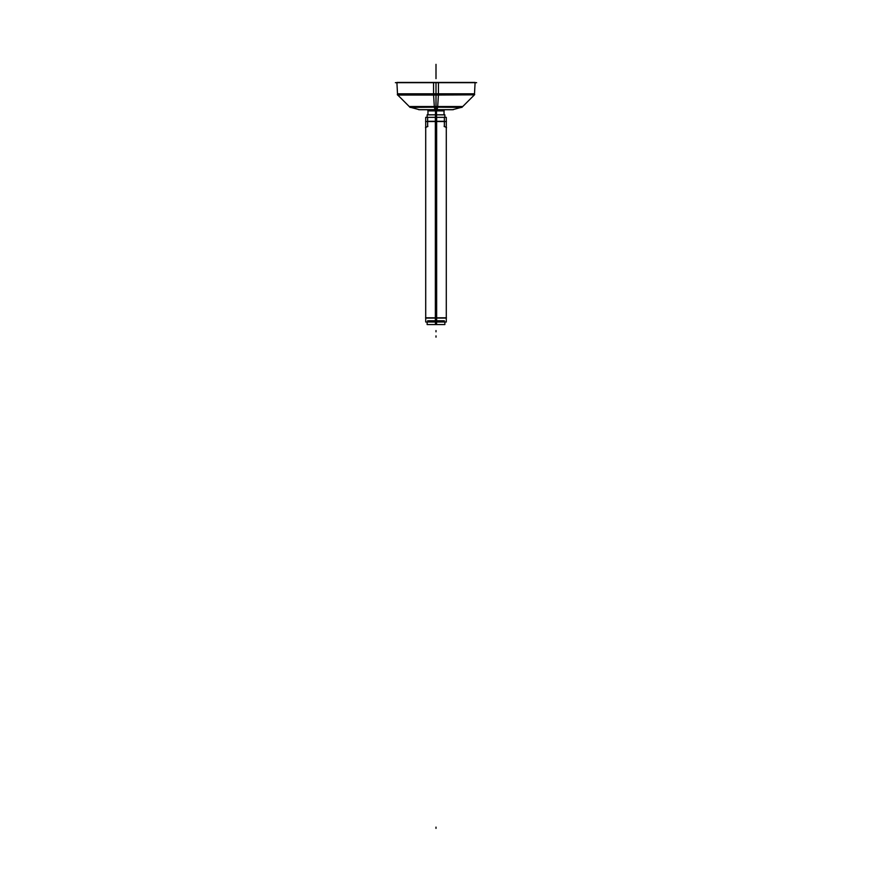 <?xml version="1.0" encoding="UTF-8"?>
<svg xmlns="http://www.w3.org/2000/svg" width="872" height="872" viewBox="0 0 872 872"><rect width="100%" height="100%" fill="white"/><g stroke="black" fill="none" stroke-linecap="round" stroke-linejoin="round"><path stroke-width="1.31" d="M435.499 114.81L435.499 110.297M446.431 121.546L435.346 121.546L435.357 317.811L446.431 317.811M444.36 121.284L427.64 121.284L444.36 121.284M444.36 118.385L444.36 126.691M446.29 320.787L446.29 321.986L435.357 322.008L435.357 318.073M435.357 121.284L435.357 117.349L446.29 117.349L446.29 322.008M444.36 320.776C446.9 320.787 446.9 320.787 444.36 320.776L436 320.743L436 321.986C449.265 321.986 449.265 321.986 436 321.986L436 320.743L427.64 320.776C425.1 320.787 425.1 320.787 427.64 320.776M444.099 126.244L446.54 127.65M425.71 320.787L425.71 321.986L436.643 322.008L436.643 318.073M425.569 317.811L436.654 317.811L436.643 121.546L425.569 121.546M436.643 121.284L436.643 117.349L425.71 117.349L425.71 317.811M436 321.986C422.735 321.986 422.735 321.986 436 321.986M427.64 126.691L427.64 118.385M436.501 114.81L436.501 110.297M436.567 109.73L436.501 110.886L427.934 110.886L427.672 109.774M427.967 110.591L436 110.591L436 110.025L427.825 110.025L427.967 110.591M445.003 109.741L435.433 109.818L435.499 110.886L444.066 110.886L444.328 109.774L444.066 110.886M436.512 110.025L436 110.591L444.033 110.591L444.175 110.025L436 110.025C446.54 110.025 446.54 110.025 436 110.025C425.46 110.025 425.46 110.025 436 110.025L435.499 110.591M436 109.774L436 109.403C413.11 109.403 413.11 109.403 436 109.403L436 109.73M425.46 127.65L427.901 126.244M425.71 322.008L425.71 318.073L446.29 318.073M427.127 117.349L427.127 114.81L436.556 114.81L436.556 117.349M436.556 322.008L436.556 324.558L427.127 324.558L427.127 322.008M427.64 114.875L436 114.832L436 116.063C424.555 116.063 424.555 116.063 436 116.063C447.445 116.063 447.445 116.063 436 116.063L436 114.832L444.36 114.875M444.873 117.349L444.873 114.81L435.444 114.81L435.444 117.349M435.444 322.008L435.444 324.558L444.873 324.558L444.873 322.008M436.567 109.818L426.997 109.741M453.386 109.676L418.615 109.676M410.799 107.409L419.476 109.73L437.036 109.73L437.581 107.409M397.501 93.816L397.567 95.048L438.409 95.07L437.646 107.103L409.698 107.103M461.201 107.409L452.524 109.73L434.965 109.73L434.42 107.409M409.884 107.158L462.116 107.158L434.343 107.103L433.602 95.07L474.444 94.83L397.556 94.83M436 109.403C458.89 109.403 458.89 109.403 436 109.403M474.444 94.83L461.866 107.409L434.365 107.158M437.635 107.158L410.134 107.409L397.305 94.579L474.695 94.579M436 107.387L436 106.515L462.76 106.515L409.24 106.515L436 106.515L436 107.387M438.42 94.579L438.453 82.437L396.902 82.437L397.567 95.07M436 93.816L397.501 93.816L436 93.816L436 95.048L436 93.816L474.499 93.816L436 93.816M433.58 94.579L433.548 82.437L475.098 82.437L474.499 93.816M476.646 82.677L395.354 82.677M436 121.546L436 317.811M436 110.886L436 114.81M436 318.073L444.873 318.073M436 331.829L436 330.543L436 331.829M436 78.644L436 74.6M436 73.03L436 64.343L436 73.03M435.597 109.818L435.608 110.886M436 76.333L436 64.343L436 76.333M436 335.884L436 337.17L436 335.884M436 82.677C436 71.33 436 71.33 436 82.677C436 71.33 436 71.33 436 82.677C436 61.116 436 61.116 436 82.677C436 61.116 436 61.116 436 82.677C436 71.068 436 71.068 436 82.677C436 71.068 436 71.068 436 82.677L436 94.579M436 109.676L436 107.409M436 107.103L436 95.07M433.591 94.83L438.409 94.83M436 828.4L436 827.114L436 828.4M444.033 114.81L444.033 110.886M427.967 114.81L427.967 110.886M427.127 114.875L427.127 116.063M444.873 116.063L444.873 114.875M419.454 109.719L418.255 109.403M453.745 109.403L452.546 109.719M462.76 106.515L461.888 107.387M410.113 107.387L409.24 106.515"/></g></svg>

